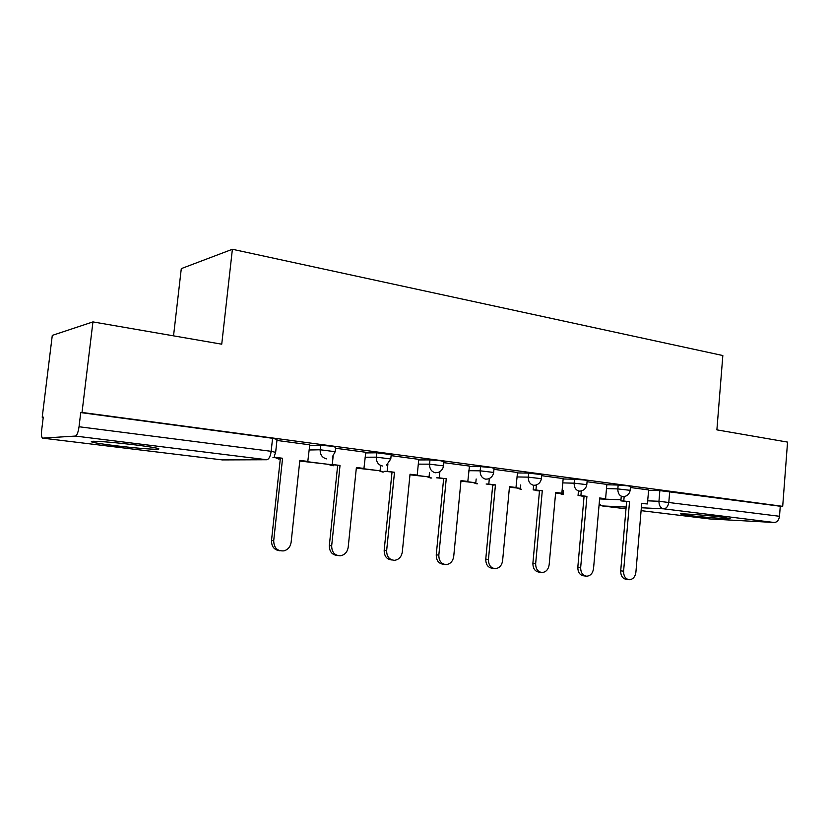 <?xml version="1.0" encoding="UTF-8"?>
<svg xmlns="http://www.w3.org/2000/svg" width="829" height="829" viewBox="0 0 829 829"><rect width="100%" height="100%" fill="white"/><g stroke="black" fill="none" stroke-linecap="round" stroke-linejoin="round"><path stroke-width="1.24" d="M335.227 451.37L335.662 447.235L331.641 446.189L320.616 445.287L320.149 449.774L335.196 451.701L332.242 457.038M390.811 458.675L391.215 454.624L376.739 452.789L376.304 457.162L390.78 458.976L386.521 465.142M443.556 465.608L443.95 461.639L440.655 460.779L429.982 459.898L429.567 464.167L443.536 465.888C442.987 468.996 441.297 471.152 438.468 472.333L435.443 472.768C431.474 471.784 429.515 468.913 429.567 464.167L418.293 464.136M493.69 472.198L494.053 468.312L491.069 467.525L480.561 466.654L480.167 470.82L493.669 472.447C493.068 475.773 491.224 477.939 488.115 478.955L485.763 479.183C481.981 478.24 480.126 475.452 480.167 470.82L468.851 470.696M541.389 478.478L541.731 474.654L528.674 473.09L528.301 477.141L541.368 478.696C540.746 482.136 538.788 484.291 535.513 485.162L533.627 485.286L533.192 489.898L542.28 490.778L535.669 563.544C535.658 568.912 537.803 571.906 542.083 572.528C546.021 572.114 548.384 569.513 549.161 564.715L555.658 492.457L561.855 493.234L555.637 492.706M586.818 484.457L587.15 480.706L584.652 480.053L574.487 479.203L574.134 483.172L586.808 484.654C586.165 488.157 584.155 490.291 580.756 491.037L579.212 491.11C575.792 490.229 574.093 487.587 574.134 483.172L562.777 482.903M630.154 490.157L630.465 486.478L628.175 485.887L618.165 485.038L617.833 488.913L630.144 490.333C629.501 493.866 627.439 495.96 623.978 496.623L622.683 496.654C619.418 495.804 617.792 493.224 617.833 488.913L606.476 488.592M688.049 515.4C701.313 517.047 726.795 519.047 730.162 518.685L722.992 517.223C709.728 515.555 683.738 513.524 680.536 513.887L688.049 515.4M115.221 445.701C134.433 447.961 148.36 449.152 157.002 449.287C162.671 448.955 155.562 447.515 135.687 444.945C116.278 442.645 102.102 441.411 93.159 441.246C87.47 441.629 94.827 443.111 115.221 445.701M92.941 321.901L221.737 344.19L232.389 249.27L722.836 355.537L716.888 429.868L787.55 442.095L782.7 506.343L82.019 412.448L92.941 321.901L52.289 335.393L42.217 417.246L43.232 417.381M173.541 335.849L181.292 268.617L232.389 249.27M42.217 417.246L43.263 417.122L41.688 429.982C41.212 434.655 41.502 437.37 42.58 438.137L75.408 436.064C76.993 435.412 78.206 432.313 79.035 426.748L271.166 451.308L275.642 452.354L274.399 455.743M82.019 412.448L80.734 412.593L79.035 426.748M648.516 490.281L659.853 490.613L658.962 501.276L779.498 516.28C778.908 520.187 777.125 522.26 774.162 522.488L709.5 518.923M779.498 516.28L780.265 506.239L782.7 506.343M606.849 484.385L587.067 481.732M563.171 478.571L541.638 475.68M492.716 485.141L495.431 484.913L488.447 559.44C488.436 564.995 490.716 568.062 495.255 568.663C499.348 568.207 501.804 565.544 502.612 560.673L509.483 486.675L515.98 487.483L517.524 472.478L493.96 469.338M439.867 471.639L439.266 477.877L436.686 477.825L446.24 478.747L438.831 555.129C438.842 560.891 441.266 564.052 446.106 564.601C450.354 564.072 452.883 561.347 453.722 556.425L460.997 480.602L467.825 481.452L469.452 466.074L443.847 462.665M418.769 459.349L391.112 455.639M333.154 456.137L332.284 464.478L329.952 464.468L340.025 465.442L331.673 545.824C331.755 552.238 334.657 555.565 340.377 555.793C344.76 554.964 347.361 552.124 348.19 547.254L356.387 467.494L363.941 468.437L365.776 452.271L335.548 448.251M273.218 457.37L282.575 458.25L273.705 540.788C273.943 547.979 277.373 551.337 283.974 550.86C288.026 549.637 290.409 546.777 291.124 542.301L299.839 460.406L307.808 461.411L309.756 444.81L276.927 440.437M309.486 445.577L320.616 445.287M365.527 452.935L376.739 452.789M418.707 459.94L429.982 459.898M469.245 466.592L480.561 466.654M517.327 472.944L528.674 473.09M563.129 478.996L574.487 479.203M606.807 484.768L618.165 485.038M624.154 496.592L623.771 500.996L620.869 500.871L629.532 501.711L623.605 571.181C623.595 576.248 625.522 579.098 629.366 579.73C633.004 579.378 635.169 576.88 635.895 572.248L641.719 503.244L647.366 503.949L648.672 489.939L630.382 487.504M80.734 412.593L272.575 438.282L277.041 439.443L275.684 452.033M780.265 506.239L659.853 490.613M628.444 579.616L626.455 579.367C622.61 578.746 620.693 575.896 620.703 570.839L623.605 571.181M623.771 500.996L629.532 501.711M580.828 495.866L584.051 496.55M599.647 498.498L603.885 498.799L599.668 498.27M580.828 495.918L584.072 496.322M626.61 501.597L620.703 570.839M620.869 500.871L621.232 496.602M641.698 503.483L647.366 503.949M585.668 576.072L583.885 575.854C579.844 575.233 577.823 572.321 577.823 567.119L580.673 567.45C580.663 572.663 582.683 575.585 586.745 576.207C590.528 575.834 592.787 573.285 593.543 568.57L599.688 497.97L605.605 498.716L599.668 498.219M581.305 490.934L580.891 495.618L578.051 495.514L586.922 496.374L580.673 567.45M580.891 495.618L586.922 496.374M606.849 484.364L605.605 498.716M538.985 490.623L536.394 490.602L539.472 490.986M555.617 492.996L563.078 493.701L555.637 492.768M563.357 490.602L563.078 493.701M584.072 496.27L577.823 567.119M578.051 495.514L578.445 491.079M540.809 572.362L539.306 572.176C535.026 571.554 532.892 568.57 532.902 563.212L535.669 563.544M536.415 484.913L535.948 489.991L542.28 490.778M535.948 489.991L533.192 489.898M563.171 478.551L561.855 493.234M509.431 487.224L520.425 488.364L509.452 486.986M520.747 484.944L520.425 488.364M539.503 490.695L532.902 563.212M493.721 568.466L492.561 568.311C488.022 567.72 485.763 564.653 485.763 559.119L488.447 559.44M489.328 478.509L488.799 484.084L486.126 484.012L492.747 484.841L485.763 559.119M488.799 484.084L495.431 484.913M460.945 481.172L475.805 482.779L460.965 480.924M476.167 478.986L475.805 482.779M509.462 486.934L515.98 487.483M444.199 564.342L443.515 564.259C438.676 563.71 436.251 560.559 436.251 554.819L438.831 555.129M439.266 477.877L446.24 478.747M409.972 474.799L429.07 476.934L410.003 474.551M429.484 472.685L429.07 476.934M443.639 478.696L436.251 554.819M460.976 480.861L467.825 481.452M392.024 559.979L392.024 559.979C386.822 559.534 384.2 556.3 384.179 550.29L386.646 550.601C386.677 556.632 389.298 559.865 394.511 560.321C398.863 559.689 401.464 556.901 402.314 551.959L410.034 474.219L417.215 475.11L410.003 474.489M387.879 464.23L387.164 471.349L384.697 471.318L394.5 472.271L386.646 550.601M387.164 471.349L394.5 472.271M418.769 459.328L417.215 475.11M356.325 468.095L380.076 470.799L356.346 467.836M380.552 466.002L380.076 470.799M392.013 472.229L384.179 550.29M337.424 555.492C332.035 554.922 329.341 551.606 329.341 545.523L331.673 545.824M332.284 464.478L340.025 465.442M299.777 461.028L328.636 464.364L299.797 460.758M337.662 465.432L329.341 545.523M356.356 467.774L363.941 468.437M279.839 550.767C274.264 550.062 271.487 546.643 271.508 540.508L273.705 540.788M274.617 455.39L274.409 457.225L282.575 458.25M274.586 457.535L272.969 457.618M280.368 458.261L271.508 540.508M299.808 460.696L307.808 461.411M42.766 438.158L222.369 459.919L266.834 459.743L75.408 436.064M599.605 498.934L620.962 499.773M647.625 500.83L658.962 501.276C658.931 505.493 660.485 508.011 663.604 508.819L641.335 507.773M626.144 507.058L602.186 505.928L625.999 508.809M641.097 510.643L709.893 518.975M774.162 522.488L663.604 508.819C666.454 508.529 668.195 506.301 668.827 502.136L669.708 491.442M309.02 449.992L320.149 449.774C320.077 454.789 322.253 457.826 326.667 458.883M365.092 457.235L376.304 457.162C376.242 462.043 378.304 464.986 382.48 466.012M516.954 476.944L528.301 477.141C528.26 481.67 530.032 484.385 533.627 485.286M560.394 493.597L563.285 494.498M518.239 488.291L521.368 489.265M474.147 482.737L477.566 483.784M427.982 476.913L431.733 478.053M379.609 470.799L383.744 472.043M328.647 464.209L333.434 465.743M275.591 457.66L280.264 459.152M272.575 438.282L271.166 451.308C270.399 456.416 268.959 459.225 266.834 459.743M224.11 459.908L222.099 459.888M599.098 504.799L602.186 505.928L599.16 504.136M559.668 493.504L562.466 494.457M517.628 488.25L520.457 489.224M473.618 482.727L476.54 483.753M427.505 476.903L430.572 478.022M379.174 470.789L382.428 472.012M328.471 464.364L331.921 465.722M275.228 457.618L278.896 459.111"/></g></svg>
